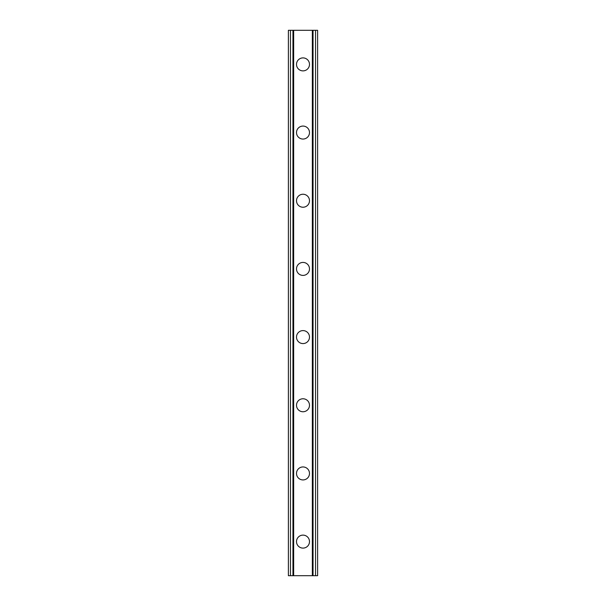 <?xml version="1.0" encoding="UTF-8"?>
<svg xmlns="http://www.w3.org/2000/svg" width="606" height="606" viewBox="0 0 606 606"><rect width="100%" height="100%" fill="white"/><g stroke="black" fill="none" stroke-linecap="round" stroke-linejoin="round"><path stroke-width="0.91" d="M296.508 541.612A6.492 6.492 0 0 1 303 535.121A6.492 6.492 0 0 1 309.492 541.612A6.492 6.492 0 0 1 303 548.104A6.492 6.492 0 0 1 296.508 541.612M296.508 473.437A6.492 6.492 0 0 1 303 466.946A6.492 6.492 0 0 1 309.492 473.437A6.492 6.492 0 0 1 303 479.929A6.492 6.492 0 0 1 296.508 473.437M296.508 405.262A6.492 6.492 0 0 1 303 398.771A6.492 6.492 0 0 1 309.492 405.262A6.492 6.492 0 0 1 303 411.754A6.492 6.492 0 0 1 296.508 405.262M296.508 337.087A6.492 6.492 0 0 1 303 330.596A6.492 6.492 0 0 1 309.492 337.087A6.492 6.492 0 0 1 303 343.579A6.492 6.492 0 0 1 296.508 337.087M296.508 268.912A6.492 6.492 0 0 1 303 262.421A6.492 6.492 0 0 1 309.492 268.912A6.492 6.492 0 0 1 303 275.404A6.492 6.492 0 0 1 296.508 268.912M296.508 200.737A6.492 6.492 0 0 1 303 194.246A6.492 6.492 0 0 1 309.492 200.737A6.492 6.492 0 0 1 303 207.229A6.492 6.492 0 0 1 296.508 200.737M296.508 132.562A6.492 6.492 0 0 1 303 126.071A6.492 6.492 0 0 1 309.492 132.562A6.492 6.492 0 0 1 303 139.054A6.492 6.492 0 0 1 296.508 132.562M296.508 64.388A6.492 6.492 0 0 1 303 57.896A6.492 6.492 0 0 1 309.492 64.388A6.492 6.492 0 0 1 303 70.879A6.492 6.492 0 0 1 296.508 64.388M315.529 30.3L288.388 30.3L288.388 575.7L317.612 575.7L317.612 30.3L315.529 30.3L315.529 575.7M317.612 30.3L317.612 575.7M288.388 575.7L288.388 30.3M290.471 30.3L290.471 575.7M292.956 30.3L292.956 575.7M293.652 30.3L293.652 575.7M312.348 30.3L312.348 575.7M313.044 30.3L313.044 575.7"/></g></svg>
